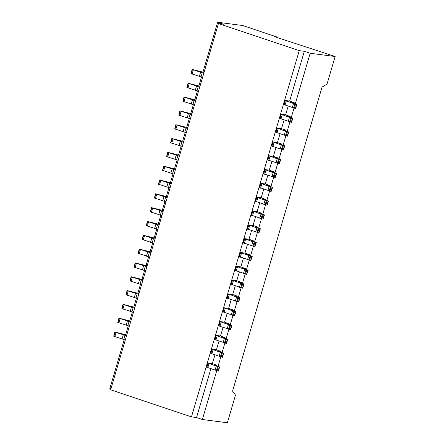 <?xml version="1.0" encoding="UTF-8"?>
<svg xmlns="http://www.w3.org/2000/svg" width="445" height="445" viewBox="0 0 445 445"><rect width="100%" height="100%" fill="white"/><g stroke="black" fill="none" stroke-linecap="round" stroke-linejoin="round"><path stroke-width="0.67" d="M110.922 388.852L109.848 388.491L124.2 339.719M217.638 22.25L223.512 24.214L218.434 23.557L299.246 50.635L304.324 51.297L310.165 53.261L335.152 56.509L274.181 36.562L276.551 36.868L242.625 25.499L217.638 22.25L202.953 72.135M125.668 334.723L128.266 325.896M129.74 320.901L132.337 312.079M133.806 307.083L136.404 298.256M137.872 293.261L140.47 284.438M141.938 279.443L144.536 270.616M146.01 265.62L148.608 256.798M150.076 251.803L152.674 242.976M154.142 237.98L156.74 229.153M158.209 224.158L160.806 215.336M162.28 210.34L164.878 201.513M166.347 196.518L168.944 187.695M170.413 182.7L173.01 173.873M174.479 168.878L177.077 160.055M178.551 155.06L181.148 146.233M182.617 141.237L185.215 132.41M186.683 127.42L189.281 118.593M190.749 113.597L193.347 104.77M194.821 99.775L197.419 90.952M198.887 85.957L201.485 77.13M276.551 36.868L276.423 37.313M335.152 56.509L327.019 84.15L322.047 87.092L232.563 391.138L235.5 395.11L227.362 422.75L202.375 419.502L196.534 417.538L191.456 416.876L110.644 389.798L218.434 23.557M310.165 53.261L295.313 103.724M294 108.185L291.247 117.541M289.934 122.002L287.181 131.364M285.868 135.825L283.115 145.181M281.796 149.642L279.043 159.004M277.73 163.465L274.977 172.821M273.664 177.288L270.91 186.644M269.598 191.105L266.844 200.467M265.526 204.928L262.772 214.284M261.46 218.745L258.706 228.107M257.394 232.568L254.64 241.924M253.327 246.385L250.574 255.747M249.256 260.208L246.502 269.564M245.189 274.031L242.436 283.387M241.123 287.848L238.37 297.21M237.057 301.671L234.304 311.027M232.985 315.488L230.232 324.85M228.919 329.311L226.166 338.667M224.853 343.128L222.1 352.49M220.787 356.951L218.033 366.307M216.715 370.768L202.375 419.502M226.755 323.649L229.136 323.804L224.564 322.174L227.117 313.597M223.051 327.42L220.498 335.992L225.07 337.627L222.533 337.36L227.84 339.318L224.358 338.484L215.953 335.374L214.824 339.563L226.427 343.473L227.84 339.318M218.985 341.237L216.431 349.815L221.004 351.444L218.467 351.177L223.774 353.141L220.292 352.307L211.976 349.236L210.752 353.38L222.361 357.296L223.774 353.141M214.913 355.06L212.36 363.632L216.932 365.267L214.395 365L219.702 366.964L216.226 366.124L207.904 363.053L206.686 367.203L218.295 371.113L219.702 366.964M210.847 368.877L196.534 417.538M304.324 51.297L289.645 101.048L294.217 102.678L291.681 102.411L296.987 104.375L293.505 103.54L285.189 100.47L283.971 104.614L295.575 108.524L296.987 104.375M288.132 106.294L285.579 114.866L290.151 116.501L287.615 116.234L292.921 118.192L289.439 117.358L281.123 114.287L279.899 118.437L291.508 122.347L292.921 118.192M284.066 120.111L281.507 128.688L286.085 130.318L283.548 130.051L288.855 132.015L285.373 131.18L277.057 128.11L275.833 132.254L287.442 136.17L288.855 132.015M279.994 133.934L277.441 142.506L282.013 144.141L279.477 143.874L284.783 145.838L281.307 144.998L272.902 141.888L271.767 146.077L283.376 149.987L284.783 145.838M275.928 147.751L273.375 156.329L277.947 157.958L275.411 157.697L280.717 159.655L277.235 158.821L268.919 155.75L267.701 159.894L279.304 163.81L280.717 159.655M271.862 161.574L269.308 170.151L273.881 171.781L271.344 171.514L276.651 173.478L273.169 172.638L264.764 169.528L263.629 173.717L275.238 177.627L276.651 173.478M267.795 175.391L265.242 183.969L269.815 185.604L267.278 185.337L272.585 187.295L269.103 186.461L260.698 183.351L259.563 187.534L271.172 191.45L272.585 187.295M263.724 189.214L261.171 197.791L265.743 199.421L263.206 199.154L268.513 201.118L265.036 200.283L256.715 197.213L255.497 201.357L267.106 205.267L268.513 201.118M259.658 203.031L257.104 211.609L261.677 213.244L259.14 212.977L264.447 214.935L260.97 214.101L252.649 211.03L251.431 215.174L263.034 219.09L264.447 214.935M255.591 216.854L253.038 225.431L257.611 227.061L255.074 226.794L260.381 228.758L256.899 227.923L248.583 224.853L247.359 228.997L258.968 232.913L260.381 228.758M251.525 230.677L248.972 239.249L253.544 240.884L251.008 240.617L256.314 242.581L252.832 241.741L244.427 238.631L243.293 242.82L254.902 246.73L256.314 242.581M247.453 244.494L244.9 253.071L249.473 254.701L246.936 254.44L252.243 256.398L248.766 255.564L240.445 252.493L239.226 256.637L250.835 260.553L252.243 256.398M243.387 258.317L240.834 266.889L245.406 268.524L242.87 268.257L248.177 270.221L244.7 269.381L236.378 266.31L235.16 270.46L246.764 274.37L248.177 270.221M239.321 272.134L236.768 280.712L241.34 282.347L238.804 282.08L244.11 284.038L240.628 283.204L232.312 280.133L231.089 284.277L242.697 288.193L244.11 284.038M235.255 285.957L232.696 294.534L237.274 296.164L234.738 295.897L240.044 297.861L236.562 297.021L228.246 293.956L227.022 298.1L238.631 302.01L240.044 297.861M231.183 299.774L228.63 308.352L233.202 309.987L230.666 309.72L235.972 311.678L232.496 310.844L224.174 307.773L222.956 311.917L234.565 315.833L235.972 311.678M187.54 128.533L175.858 124.7L187.79 127.687M175.858 124.7L174.718 128.922L186.321 132.677M126.525 335.836L114.843 332.009L126.775 334.99M130.596 322.019L118.91 318.186L130.841 321.173M134.663 308.196L122.981 304.369L134.907 307.35M138.729 294.373L127.048 290.546L138.979 293.528M142.795 280.556L131.114 276.729L143.045 279.71M146.867 266.733L135.18 262.906L147.111 265.887M150.933 252.916L139.252 249.083L151.178 252.07M154.999 239.093L143.318 235.266L155.249 238.247M159.065 225.276L147.384 221.443L159.316 224.43M163.131 211.453L151.45 207.626L163.382 210.607M167.203 197.63L155.522 193.803L167.448 196.79M171.269 183.813L159.588 179.986L171.52 182.967M175.336 169.99L163.654 166.163L175.586 169.144M179.402 156.173L167.72 152.34L179.652 155.327M183.474 142.35L171.792 138.523L183.718 141.504M191.606 114.71L179.925 110.883L191.856 113.864M195.672 100.893L183.991 97.06L195.922 100.047M199.744 87.07L188.063 83.243L199.989 86.224M203.81 73.247L192.129 69.42L204.06 72.401M163.654 166.163L162.52 170.379L174.117 174.14M183.991 97.06L182.856 101.276L194.454 105.037M188.063 83.243L186.922 87.459L198.52 91.214M192.129 69.42L190.988 73.636L202.592 77.397M179.925 110.883L178.79 115.099L190.388 118.854M171.792 138.523L170.652 142.739L182.25 146.5M167.72 152.34L166.586 156.562L178.184 160.322M143.318 235.266L142.178 239.482L153.781 243.243M131.114 276.729L129.979 280.945L141.577 284.7M114.843 332.009L113.709 336.225L125.306 339.986M122.981 304.369L121.841 308.585L133.439 312.34M118.91 318.186L117.775 322.403L129.373 326.163M127.048 290.546L125.907 294.762L137.511 298.523M135.18 262.906L134.045 267.122L145.643 270.888M139.252 249.083L138.111 253.305L149.709 257.06M147.384 221.443L146.249 225.665L157.847 229.42M151.45 207.626L150.315 211.842L161.913 215.597M155.522 193.803L154.382 198.019L165.979 201.78M159.588 179.986L158.448 184.202L170.051 187.957M226.789 323.532L231.906 325.501L229.748 325.061L220.108 321.596L218.89 325.74L219.964 326.385L230.688 329.645L231.906 325.501M212.543 363.12L212.36 363.632L207.904 363.053M289.829 100.531L289.645 101.048L285.189 100.47M224.747 321.657L224.564 322.174L220.108 321.596M220.676 335.48L220.498 335.992L215.953 335.374M216.609 349.297L216.431 349.815L211.976 349.236M285.757 114.354L285.579 114.866L281.123 114.287M281.691 128.171L281.507 128.688L277.057 128.11M277.624 141.994L277.441 142.506L272.902 141.888M273.558 155.811L273.375 156.329L268.919 155.75M269.486 169.634L269.308 170.151L264.764 169.528M265.42 183.451L265.242 183.969L260.698 183.351M261.354 197.274L261.171 197.791L256.715 197.213M257.288 211.097L257.104 211.609L252.649 211.03M253.216 224.914L253.038 225.431L248.583 224.853M249.15 238.737L248.972 239.249L244.427 238.631M245.084 252.554L244.9 253.071L240.445 252.493M241.018 266.377L240.834 266.889L236.378 266.31M236.946 280.194L236.768 280.712L232.312 280.133M232.88 294.017L232.696 294.534L228.246 293.956M228.813 307.84L228.63 308.352L224.174 307.773M191.456 416.876L299.246 50.635M175.942 124.772L174.718 128.922M176.176 124.9L174.957 129.05M177.032 125.24L175.814 129.384M184.28 127.665L183.056 131.809M185.96 128.154L184.742 132.299M162.52 170.379L163.738 166.235M162.753 170.513L163.971 166.363M163.61 170.847L164.834 166.697M170.852 173.272L172.076 169.128M172.538 173.761L173.756 169.612M182.856 101.276L184.074 97.132M183.09 101.41L184.313 97.26M183.952 101.744L185.17 97.6M191.194 104.169L192.412 100.025M192.874 104.658L194.098 100.514M186.922 87.459L188.146 83.315M187.156 87.587L188.38 83.443M188.018 87.921L189.236 83.777M195.26 90.352L196.479 86.202M196.946 90.836L198.164 86.692M190.988 73.636L192.212 69.492M191.228 73.77L192.446 69.62M192.084 74.104L193.302 69.954M199.327 76.529L200.55 72.385M201.012 77.018L202.23 72.874M180.008 110.955L178.79 115.099M180.242 111.083L179.023 115.227M181.104 111.417L179.88 115.567M188.346 113.848L187.123 117.992M190.026 114.332L188.808 118.481M171.876 138.595L170.652 142.739M172.109 138.723L170.886 142.867M172.966 139.057L171.748 143.207M180.208 141.488L178.99 145.632M181.894 141.972L180.676 146.121M167.804 152.412L166.586 156.562M168.043 152.546L166.819 156.69M168.9 152.88L167.682 157.024M176.142 155.305L174.924 159.455M177.828 155.794L176.604 159.939M143.401 235.338L142.178 239.482M143.635 235.466L142.417 239.61M144.492 235.8L143.273 239.95M151.739 238.231L150.516 242.375M153.419 238.715L152.201 242.864M131.197 276.796L129.979 280.945M131.431 276.929L130.213 281.073M132.293 277.263L131.069 281.407M139.535 279.688L138.312 283.838M141.221 280.178L139.997 284.322M113.709 336.225L114.927 332.081M113.942 336.353L115.16 332.209M114.799 336.693L116.023 332.543M122.041 339.118L123.265 334.974M123.727 339.607L124.95 335.458M121.841 308.585L123.065 304.441M122.075 308.713L123.298 304.569M122.937 309.047L124.155 304.903M130.179 311.478L131.397 307.328M131.865 311.967L133.083 307.818M117.775 322.403L118.993 318.258M118.008 322.536L119.232 318.386M118.871 322.87L120.089 318.726M126.113 325.295L127.331 321.151M127.793 325.784L129.017 321.64M125.907 294.762L127.131 290.618M126.146 294.896L127.365 290.746M127.003 295.23L128.221 291.086M134.245 297.655L135.469 293.511M135.931 298.144L137.149 294M135.263 262.978L134.045 267.122M135.502 263.106L134.279 267.25M136.359 263.44L135.141 267.59M143.602 265.871L142.383 270.015M145.287 266.355L144.063 270.504M138.111 253.305L139.335 249.156M138.345 253.433L139.569 249.289M139.207 253.767L140.425 249.623M146.45 256.198L147.668 252.048M148.135 256.682L149.353 252.538M147.467 221.515L146.249 225.665M147.701 221.643L146.483 225.793M148.563 221.983L147.34 226.127M155.806 224.408L154.582 228.552M157.486 224.897L156.267 229.042M151.534 207.698L150.315 211.842M151.773 207.826L150.549 211.97M152.629 208.16L151.411 212.31M159.872 210.591L158.654 214.735M161.557 211.075L160.334 215.224M155.605 193.875L154.382 198.019M155.839 194.003L154.615 198.153M156.696 194.343L155.477 198.487M163.938 196.768L162.72 200.912M165.623 197.257L164.405 201.401M158.448 184.202L159.672 180.053M158.687 184.33L159.905 180.186M159.544 184.664L160.762 180.52M166.786 187.095L168.01 182.945M168.471 187.579L169.69 183.435M228.947 323.815L228.786 324.361M224.881 337.633L224.719 338.183M220.809 351.455L220.648 352.006M216.743 365.273L216.582 365.823M294.028 102.684L293.867 103.234M289.962 116.507L289.801 117.057M285.89 130.329L285.729 130.875M281.824 144.147L281.663 144.697M277.758 157.969L277.597 158.52M273.692 171.787L273.53 172.337M269.62 185.609L269.459 186.16M265.554 199.427L265.392 199.977M261.488 213.25L261.326 213.8M257.421 227.072L257.26 227.618M253.35 240.89L253.188 241.44M249.283 254.712L249.122 255.263M245.217 268.53L245.056 269.08M241.151 282.353L240.99 282.903M237.079 296.17L236.918 296.72M233.013 309.993L232.852 310.543M219.513 366.969L218.295 371.113M219.285 366.941L218.067 371.086M218.273 366.713L217.054 370.863M217.544 366.519L216.326 370.668M216.226 366.124L215.002 370.273M208.983 363.699L207.759 367.843M208.043 363.309L206.825 367.453M295.575 108.524L296.798 104.38M295.352 108.497L296.57 104.353M294.34 108.274L295.558 104.124M293.611 108.079L294.829 103.935M292.287 107.684L293.505 103.54M285.045 105.259L286.263 101.11M284.11 104.864L285.328 100.72M230.493 329.656L231.717 325.506M230.271 329.623L231.489 325.479M229.258 329.4L230.477 325.256M228.53 329.205L229.748 325.061M227.206 328.81L228.43 324.666M219.964 326.385L221.182 322.236M219.029 325.99L220.247 321.846M226.427 343.473L227.651 339.329M226.199 343.445L227.423 339.296M225.192 343.217L226.41 339.073M224.464 343.028L225.682 338.879M223.14 342.633L224.358 338.484M215.897 340.203L217.115 336.058M214.957 339.813L216.181 335.669M222.361 357.296L223.579 353.146M222.133 357.263L223.351 353.119M221.12 357.04L222.344 352.896M220.392 356.846L221.616 352.701M219.073 356.451L220.292 352.307M211.831 354.025L213.049 349.876M210.891 353.636L212.115 349.486M291.508 122.347L292.732 118.203M291.28 122.319L292.504 118.17M290.274 122.091L291.492 117.947M289.545 121.902L290.763 117.753M288.221 121.507L289.439 117.358M280.979 119.076L282.197 114.932M280.038 118.687L281.262 114.543M287.442 136.17L288.66 132.02M287.214 136.137L288.432 131.993M286.202 135.914L287.425 131.77M285.473 135.719L286.697 131.575M284.155 135.325L285.373 131.18M276.912 132.899L278.131 128.75M275.972 132.51L277.196 128.36M283.376 149.987L284.594 145.843M283.148 149.959L284.366 145.81M282.136 149.737L283.354 145.587M281.407 149.542L282.625 145.393M280.083 149.147L281.307 144.998M272.841 146.716L274.064 142.572M271.906 146.327L273.124 142.183M279.304 163.81L280.528 159.66M279.082 163.777L280.3 159.633M278.069 163.554L279.288 159.41M277.341 163.359L278.559 159.215M276.017 162.965L277.235 158.821M268.774 160.539L269.993 156.39M267.84 160.15L269.058 156M275.238 177.627L276.462 173.483M275.01 177.599L276.234 173.455M274.003 177.377L275.221 173.227M273.274 177.182L274.493 173.038M271.951 176.787L273.169 172.638M264.708 174.357L265.926 170.213M263.768 173.967L264.992 169.823M271.172 191.45L272.39 187.301M270.944 191.422L272.162 187.273M269.931 191.194L271.155 187.05M269.203 191L270.427 186.856M267.884 190.605L269.103 186.461M260.642 188.179L261.86 184.035M259.702 187.79L260.926 183.64M267.106 205.267L268.324 201.123M266.878 205.24L268.096 201.095M265.865 205.017L267.083 200.867M265.137 204.822L266.355 200.678M263.813 204.427L265.036 200.283M256.57 202.002L257.794 197.853M255.636 201.607L256.854 197.463M263.034 219.09L264.258 214.946M262.811 219.062L264.03 214.913M261.799 218.834L263.017 214.69M261.07 218.645L262.289 214.496M259.747 218.245L260.97 214.101M252.504 215.819L253.722 211.675M251.57 215.43L252.788 211.286M258.968 232.913L260.192 228.763M258.74 232.88L259.963 228.736M257.733 232.657L258.951 228.513M257.004 232.462L258.222 228.318M255.68 232.067L256.899 227.923M248.438 229.642L249.656 225.493M247.498 229.247L248.722 225.103M254.902 246.73L256.12 242.586M254.673 246.702L255.892 242.553M253.661 246.48L254.885 242.33M252.932 246.285L254.156 242.136M251.614 245.89L252.832 241.741M244.372 243.46L245.59 239.315M243.432 243.07L244.655 238.926M250.835 260.553L252.054 256.403M250.607 260.52L251.826 256.376M249.595 260.297L250.813 256.153M248.866 260.103L250.084 255.958M247.542 259.708L248.766 255.564M240.3 257.282L241.524 253.133M239.365 256.893L240.584 252.743M246.764 274.37L247.987 270.226M246.541 274.343L247.759 270.198M245.529 274.12L246.747 269.97M244.8 273.925L246.018 269.776M243.476 273.53L244.7 269.381M236.234 271.1L237.452 266.956M235.299 270.71L236.518 266.566M242.697 288.193L243.921 284.043M242.469 288.16L243.693 284.016M241.463 287.937L242.681 283.793M240.734 287.743L241.952 283.599M239.41 287.348L240.628 283.204M232.168 284.922L233.386 280.778M231.228 284.533L232.451 280.383M238.631 302.01L239.849 297.866M238.403 301.983L239.621 297.839M237.391 301.76L238.615 297.61M236.662 301.565L237.886 297.421M235.344 301.17L236.562 297.021M228.101 298.74L229.32 294.596M227.161 298.35L228.385 294.206M234.565 315.833L235.783 311.689M234.337 315.805L235.555 311.656M233.325 315.577L234.543 311.433M232.596 315.388L233.814 311.239M231.272 314.988L232.496 310.844M224.03 312.562L225.253 308.418M223.095 312.173L224.313 308.023M229.136 323.804L228.958 324.422M225.07 337.627L224.886 338.239M221.004 351.444L220.82 352.062M216.932 365.267L216.754 365.879M294.217 102.678L294.039 103.296M290.151 116.501L289.968 117.113M286.085 130.318L285.901 130.936M282.013 144.141L281.835 144.753M277.947 157.958L277.769 158.576M273.881 171.781L273.697 172.393M269.815 185.604L269.631 186.216M265.743 199.421L265.565 200.039M261.677 213.244L261.499 213.856M257.611 227.061L257.427 227.679M253.544 240.884L253.361 241.496M249.473 254.701L249.295 255.319M245.406 268.524L245.228 269.136M241.34 282.347L241.157 282.959M237.274 296.164L237.09 296.782M233.202 309.987L233.024 310.599"/></g></svg>
